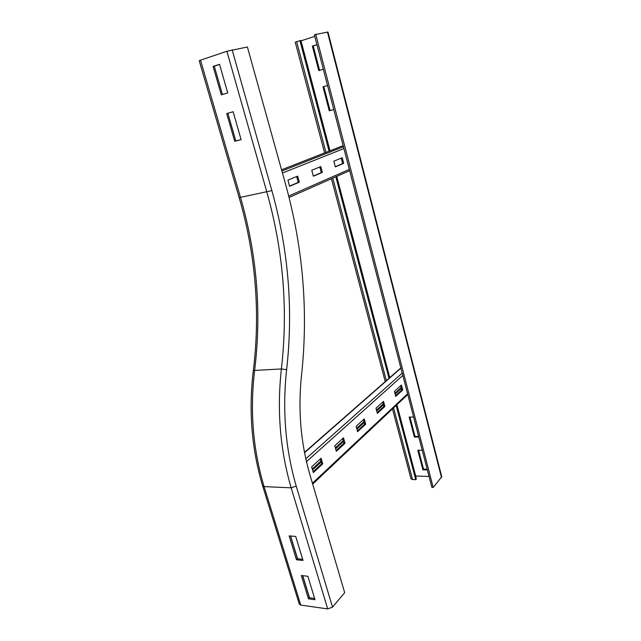 <?xml version="1.0" encoding="UTF-8"?>
<svg xmlns="http://www.w3.org/2000/svg" width="641" height="641" viewBox="0 0 641 641"><rect width="100%" height="100%" fill="white"/><g stroke="black" fill="none" stroke-linecap="round" stroke-linejoin="round"><path stroke-width="0.96" d="M290.493 536.004L297.456 558.752L302.688 559.297M296.479 559.777L289.155 535.892L295.725 536.453L303.041 560.458L296.479 559.777L297.456 558.752M308.449 598.822L301.302 575.506L307.864 576.275L315.003 599.712L308.449 598.822L309.403 597.757L314.619 598.454M302.632 575.666L309.403 597.757M290.621 536.012L297.592 558.768M302.768 575.674L309.531 597.773M226.89 51.264L266.856 192.1C283.338 250.759 288.186 309.707 281.391 368.952L286.623 369.681C293.402 309.699 288.482 250.014 271.88 190.609L239.181 197.644L199.223 60.727L200.505 60.174L226.89 51.264L247.402 47.001L285.718 184.808C303.153 248.059 308.417 311.646 301.502 375.562C297.945 409.615 300.653 442.346 309.627 473.739L344.69 592.661L332.519 607.139L327.687 608.91L300.765 605.096L299.291 604.118M233.124 111.742L241.12 139.634L234.71 141.276L226.714 113.561L233.124 111.742L227.843 113.241L235.824 140.916L241.096 139.562M235.824 140.916L234.71 141.276M227.843 113.241L226.714 113.561M227.723 92.913L221.313 94.844L213.108 66.424L219.518 64.316L227.723 92.913M219.559 64.445L214.278 66.183L222.443 94.507M214.278 66.183L213.108 66.424M409.968 417.083L415.007 436.393L414.366 437.058L409.158 417.091L413.605 417.035M418.805 437.066L414.366 437.058M415.007 436.393L418.629 436.401M418.613 450.246L423.533 469.116L422.916 469.821L417.804 450.238L422.235 450.294M427.339 469.933L422.916 469.821M423.533 469.116L427.146 469.212M333.793 109.579L329.242 110.765L322.984 86.775L327.543 85.485L323.817 86.543L330.059 110.5L333.777 109.531M330.059 110.5L329.242 110.765M323.817 86.543L322.984 86.775M323.328 69.252L318.761 70.606L312.367 46.088L316.934 44.638M316.958 44.726L313.225 45.912L319.595 70.358M313.225 45.912L312.367 46.088M392.476 408.91L411.017 478.843L412.556 479.548L415.737 479.652L416.362 478.939L396.827 404.816M324.602 152.919L295.253 42.242L296.639 41.681L300.797 40.447L329.891 150.843M389.68 377.701L336.637 176.435M415.737 479.652L396.154 405.441M388.999 378.302L335.836 176.788M329.081 151.156L299.916 40.615M300.909 40.88L314.787 36.361M429.021 476.431L415.592 476.015M327.487 32.106L327.976 32.074L441.753 476.8L433.196 487.448L431.874 487.392L314.362 34.742L327.487 32.106L441.513 477.569M433.196 487.448L315.741 34.294M311.75 170.298L320.78 166.572L322.343 172.413L313.353 176.227L311.75 170.298M322.343 172.413L321.293 172.637L319.787 166.981M313.297 176.027L321.293 172.637M287.913 180.153L297.672 176.123L299.331 182.18L289.612 186.299L287.913 180.153M299.331 182.18L298.265 182.397L296.655 176.539M289.556 186.09L298.265 182.397M333.825 161.179L342.206 157.718L343.672 163.359L335.331 166.9L333.825 161.179M343.672 163.359L342.647 163.583L341.22 158.119M335.283 166.708L342.647 163.583M334.754 445.791L343.496 437.819L345.034 443.268L336.325 451.312L334.754 445.791M345.034 443.268L343.961 443.26L342.647 438.596M336.1 450.511L343.961 443.26M356.132 426.305L364.24 418.918L365.69 424.198L357.614 431.657L356.132 426.305M365.69 424.198L364.633 424.206L363.399 419.687M357.398 430.88L364.633 424.206M375.971 408.229L383.51 401.354L384.872 406.474L377.365 413.413L375.971 408.229M384.872 406.474L383.847 406.498L382.677 402.115M377.164 412.66L383.847 406.498M311.646 466.848L321.109 458.219L322.744 463.86L313.329 472.561L311.646 466.848M322.744 463.86L321.646 463.828L320.244 459.012M313.08 471.728L321.646 463.828M394.423 391.403L401.458 385.001L402.748 389.968L395.745 396.434L394.423 391.403M402.748 389.968L401.739 390L400.633 385.746M395.553 395.697L401.739 390M312.536 469.877L321.117 462.009M335.588 448.724L343.464 441.497M356.917 429.15L364.168 422.491M376.708 410.977L383.398 404.84M395.128 394.071L401.322 388.39M312.271 468.98L320.861 461.119M335.339 447.851L343.223 440.631M356.684 428.3L363.936 421.658M376.491 410.16L383.182 404.03M394.92 393.278L401.114 387.605M286.623 369.681C282.216 410.08 285.413 448.876 296.206 486.086L291.166 487.825L264.084 486.607L262.666 485.958L299.307 604.151M327.687 608.91L291.166 487.825C280.085 449.83 276.824 410.208 281.391 368.952L254.621 370.418C249.822 410.745 252.971 449.477 264.084 486.607L300.765 605.096M296.206 486.086L332.519 607.139M200.505 60.174L240.543 197.524C257.065 254.822 261.76 312.447 254.621 370.418L253.283 370.867C248.508 410.753 251.633 449.117 262.666 485.958M239.181 197.644L239.181 197.636C255.751 255.022 260.454 312.744 253.291 370.802M271.88 190.609L232.138 49.846M296.639 41.681L325.949 152.39M332.767 178.142L386.363 380.61M393.582 407.868L412.556 479.548M415.705 476.015L396.915 404.727M389.776 377.621L336.741 176.387M330.003 150.795L301.03 40.84M349.321 169.384L288.706 196.026M343.913 148.552L282.449 173.03M343.44 146.733L281.888 171.027M343.151 145.635L281.551 169.817M407.572 393.798L312.431 483.25M402.804 375.442L306.438 461.68M402.203 373.102L305.797 458.828M400.913 368.15L304.531 452.698M385.233 381.603L331.445 178.727M289.067 197.46L349.657 170.674M312.672 484.083L407.756 394.511M304.467 452.394L400.849 367.91"/></g></svg>
